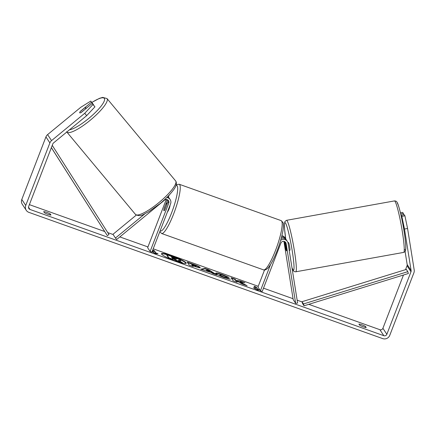 <?xml version="1.0" encoding="UTF-8"?>
<svg xmlns="http://www.w3.org/2000/svg" width="436" height="436" viewBox="0 0 436 436"><rect width="100%" height="100%" fill="white"/><g stroke="black" fill="none" stroke-linecap="round" stroke-linejoin="round"><path stroke-width="0.65" d="M168.885 197.764A4.72 4.594 146.7 0 0 167.931 196.396M168.007 200.113A2.752 2.681 -33.3 0 1 167.931 201.83L164.846 209.83A3.929 0.725 109.6 0 1 163.969 210.752A3.929 0.725 109.6 0 1 164.056 208.626L167.141 200.631A2.752 2.681 146.7 0 0 167.326 199.699M144.916 213.787L115.447 238.045L116.674 239.517L164.508 200.14A2.752 2.681 -33.3 0 1 168.77 203.105L150.115 251.452L147.651 247.697L166.247 199.497M166.748 197.584A4.72 4.594 -33.3 0 1 170.59 203.759L151.935 252.101L150.115 251.452M167.56 196.772A4.72 4.594 -33.3 0 1 169.326 198.331L170.165 199.606M115.447 238.045L112.979 234.296L136.283 215.112M284.583 241.539L285.76 248.694M285.722 248.7A3.929 0.36 -100.2 0 0 286.359 250.82A3.929 0.36 -100.2 0 0 286.452 250.896A3.929 0.36 -100.2 0 0 286.512 249.904L285.297 242.258A2.752 2.681 146.7 0 0 285.22 241.931M281.591 236.922A4.72 4.594 -33.3 0 1 285.749 238.95L284.91 237.675A4.72 4.594 146.7 0 0 281.89 235.707M291.962 267.677L293.232 270.489C293.684 271.394 294.534 271.83 295.777 271.792A26.149 2.398 -100.2 0 0 293.989 248.351A26.149 2.398 -100.2 0 0 287.122 220.801A26.149 2.398 -100.2 0 0 286.523 220.316L284.948 221.472L284.408 223.957L284.572 229.047L285.743 238.944A4.72 4.594 -33.3 0 1 286.098 239.582M270.56 264.505L260.412 290.801L262.232 291.455L280.888 243.108A2.752 2.681 146.7 0 1 286.13 243.533L295.673 303.385L297.603 303.036L288.06 243.19A4.72 4.594 146.7 0 0 280.637 240.372M264.516 270.026L257.949 287.052L260.412 290.801M287.378 241.43L286.539 240.149A4.72 4.594 146.7 0 0 281.209 238.356M295.673 303.385L293.21 299.636L283.918 241.348M285.149 243.228A3.929 0.36 -100.2 0 0 285.062 243.152A3.929 0.36 -100.2 0 0 284.975 243.789L285.842 249.212A3.929 0.36 -100.2 0 0 286.359 250.82A3.929 0.36 -100.2 0 0 286.452 250.896A3.929 0.36 -100.2 0 0 286.534 250.259L285.667 244.836A3.929 0.36 -100.2 0 0 285.149 243.228M289.21 250.4L289.918 250.269A3.929 0.36 -100.2 0 0 289.651 246.743A3.929 0.36 -100.2 0 0 288.616 242.601A3.929 0.36 -100.2 0 0 288.528 242.53L287.934 242.639M172.187 255.954A13.26 1.793 21.1 0 0 161.478 253.708A13.26 1.793 21.1 0 0 175.517 261.011A13.26 1.793 21.1 0 0 186.227 263.257A13.26 1.793 21.1 0 0 172.187 255.954M186.079 263.409A13.26 1.793 21.1 0 0 172.046 256.319A13.26 1.793 21.1 0 0 161.484 253.921M365.477 326.433A3.929 0.534 21.1 0 0 361.918 324.836A3.929 0.534 21.1 0 0 358.921 324.095L359.646 325.196A3.929 0.534 21.1 0 0 363.204 326.787A3.929 0.534 21.1 0 0 366.202 327.534L365.477 326.433L365.112 327.376M50.233 213.956L50.963 215.057A3.929 0.534 -158.9 0 1 47.96 214.316A3.929 0.534 -158.9 0 1 44.407 212.719L43.682 211.618A3.929 0.534 -158.9 0 1 46.679 212.365A3.929 0.534 -158.9 0 1 50.233 213.956L49.868 214.899M93.299 104.651L91.462 102.193L80.535 111.191A3.929 0.894 -39.8 0 0 79.717 112.788A3.929 0.894 -39.8 0 0 79.728 112.81A3.929 0.894 -39.8 0 0 81.325 112.39L92.252 103.397L94.934 106.853L86.688 115.644L53.508 142.959A2.36 2.294 146.7 0 0 52.794 143.945L28.662 206.495A2.36 2.294 146.7 0 0 30.002 209.454L383.827 335.698A2.36 2.294 146.7 0 0 386.852 334.298L410.99 271.748A2.36 2.294 146.7 0 0 411.115 270.554L404.499 229.042L401.829 216.349L401.104 215.248L404.188 214.692L404.908 215.793L407.578 228.486L404.499 229.042M240.285 282.005L244.945 282.681L240.16 280.975L235.947 280.403L235.151 279.187L231.113 277.748L233.086 280.746L237.124 282.19L236.612 281.411L237.865 281.602L242.258 284.021L247.108 285.749L240.285 282.005L240.143 282.37L244.809 284.931M211.204 272.533L200.724 269.203L204.909 268.396L208.773 269.775L216.91 274.974L212.61 273.443L211.204 272.533M29.376 204.637L104.662 231.5M107.741 232.601L113.131 234.519M119.835 236.912L147.94 246.94M153.2 248.82L258.237 286.294M263.497 288.174L293.063 298.72M297.145 300.175L302.088 301.941M308.781 304.328L379.881 329.698A2.36 2.294 146.7 0 0 382.906 328.297L403.464 275.023M259.921 290.054L257.414 290.054L253.365 287.716L255.55 288.496L254.074 286.245L256.254 287.024L257.736 289.275L259.921 290.054M153.314 252.428L153.625 252.128L152.131 251.594M153.625 252.128L152.556 250.498M152.714 250.079L154.333 250.656L155.81 252.907L157.995 253.687L155.489 253.687L152.082 251.719M200.179 267.519L200.059 267.818L200.184 267.524C200.375 268.14 198.522 267.753 194.63 266.369L192.636 265.66L193.197 266.516L189.164 265.077L187.191 262.074L193.431 264.303C197.301 265.698 199.552 266.772 200.179 267.519L200.233 267.715M215.798 273.432C215.52 272.598 217.738 272.99 222.447 274.609L229.036 277.438L226.317 276.838L222.905 275.35C220.758 274.62 219.771 274.473 219.951 274.909L219.957 274.914C220.42 275.459 221.755 276.135 223.957 276.958L227.003 277.765L230.333 279.296L224.333 277.672C219.7 275.966 216.861 274.555 215.804 273.437L215.733 273.176M219.809 275.269L219.913 274.762L219.815 275.28L223.815 277.318L226.862 278.13L227.003 277.765M86.688 115.644L84.726 113.289L51.546 140.605A5.505 5.357 146.7 0 0 49.884 142.904L25.746 205.454A5.505 5.357 146.7 0 0 28.88 212.365L382.704 338.608A5.505 5.357 146.7 0 0 389.768 335.339L413.9 272.789A5.505 5.357 146.7 0 0 414.2 269.998L407.578 228.486M400.722 213.972L403.398 213.493L403.605 214.795M403.398 213.493L402.673 212.392L400.439 212.79M401.829 216.349L404.908 215.793M405.529 269.666L407.044 265.747A2.36 2.294 146.7 0 0 407.17 264.554L405.088 251.507M401.104 215.248L401.311 216.567M93.424 104.547L90.737 101.092L80.78 107.289L47.6 134.604A5.505 5.357 146.7 0 0 45.938 136.904L21.8 199.454A5.505 5.357 146.7 0 0 22.296 204.299L26.242 210.299M91.462 102.193L90.737 101.092M84.726 113.289L92.977 104.498L92.252 103.397M92.977 104.498L94.934 106.853M174.122 258.995L177.659 260.951L177.523 261.317L173.986 259.36L174.122 258.995L172.351 258.363L172.809 259.638L168.765 258.194L166.786 255.185L166.928 254.82L173.828 257.284L178.798 259.306L180.548 260.466L180.46 261.022L179.474 261.05M168.765 258.194L168.906 257.829L166.928 254.82M172.95 259.273L168.906 257.829M173.986 259.36L172.705 258.902M177.659 260.951L182.33 262.619L182.188 262.984L177.523 261.317M180.553 260.477C180.76 260.902 179.964 260.853 178.161 260.33L182.33 262.619M255.234 288.796L255.55 288.496M257.736 289.275L257.594 289.64L256.117 287.389L254.428 286.784M256.117 287.389L256.254 287.024M257.594 289.64L258.761 290.054M152.573 250.444L154.191 251.022L154.333 250.656M156.835 253.687L155.668 253.272L154.191 251.022M155.668 253.272L155.81 252.907M206.375 270.32L209.623 271.475L207.454 270.053L206.239 270.68L209.482 271.841L209.623 271.475M201.334 269.421L204.767 268.756L204.909 268.396M204.767 268.756L208.631 270.135L208.773 269.775M208.631 270.135L215.302 274.402M196.167 266.113L191.682 264.216L192.205 265.006L196.167 266.113L196.047 266.554M192.205 265.006L192.063 265.371L191.682 264.216M192.063 265.371L196.031 266.489M192.701 266.341L192.636 265.66M187.545 262.614L193.29 264.663C197.159 266.064 199.41 267.132 200.037 267.878M236.628 282.01L236.612 281.411M242.994 282.397L240.023 281.34L235.811 280.768L235.009 279.552L231.467 278.288M235.009 279.552L235.151 279.187M235.811 280.768L235.947 280.403M240.023 281.34L240.16 280.975M215.657 273.792C215.379 272.963 217.597 273.356 222.305 274.974L227.527 277.105M226.862 278.13L228.9 279.062M176.476 259.175L171.446 256.989L171.92 257.709L176.542 259.142M175.839 259.066L171.8 257.529M85.265 109.033A3.929 0.894 -39.8 0 0 85.788 107.79A3.929 0.894 -39.8 0 0 85.772 107.774A3.929 0.894 -39.8 0 0 84.573 107.981L80.24 111.551A3.929 0.894 -39.8 0 0 79.717 112.788A3.929 0.894 -39.8 0 0 79.728 112.81A3.929 0.894 -39.8 0 0 80.927 112.602L85.32 109.098M167.462 211.858A3.929 0.725 -70.4 0 0 169.059 208.964A3.929 0.725 -70.4 0 0 170.051 205.149M166.639 204.975A3.929 0.725 -70.4 0 0 166.612 203.345A3.929 0.725 -70.4 0 0 165.947 203.928L163.947 209.117A3.929 0.725 -70.4 0 0 163.969 210.752A3.929 0.725 -70.4 0 0 164.634 210.168L166.71 205.002M51.361 147.668L107.321 235.609L51.377 147.619M52.255 145.341L108.984 234.552L107.321 235.609M303.5 303.952L407.813 271.666L408.352 273.508L304.039 305.794L302.557 303.543L302.017 301.701L303.5 303.952L304.039 305.794M407.813 271.666L406.33 269.415L302.017 301.701M167.141 200.631L166.394 199.497M168.77 203.105L167.931 201.83M286.13 243.533L285.297 242.258M286.523 220.316L394.433 200.925A26.149 2.398 79.8 0 1 395.032 201.41A26.149 2.398 79.8 0 1 401.894 228.955A26.149 2.398 79.8 0 1 403.682 252.4L295.777 271.792M285.754 238.961A24.182 2.218 79.8 0 1 285.498 223.047A24.182 2.218 79.8 0 1 292.256 251.016A24.182 2.218 79.8 0 1 292.948 269.753A24.182 2.218 79.8 0 1 291.935 267.491M404.706 249.67A24.182 2.218 -100.2 0 0 404.019 230.927A24.182 2.218 -100.2 0 0 397.261 202.963M30.002 209.454L28.509 207.182M383.827 335.698L379.881 329.698M411.115 270.554L407.17 264.554M410.99 271.748L407.044 265.747M386.852 334.298L382.906 328.297M51.546 140.605L47.6 134.604M49.884 142.904L45.938 136.904M25.746 205.454L21.8 199.454M193.976 266.053L194.118 265.688M193.29 264.663L193.431 264.303M222.305 274.974L222.447 274.609M219.815 275.28L219.957 274.914M223.815 277.318L223.957 276.958M173.953 258.297L174.095 257.932M175.643 180.935L175.861 181.229C177.092 183.67 176.057 186.891 172.749 190.892C169.631 194.914 165.457 199.11 160.235 203.476L148.66 211.765C143.439 214.092 140.801 217.45 135.465 214.414A26.149 5.935 -39.8 0 0 159.091 202.451A26.149 5.935 -39.8 0 0 175.735 181.06A26.149 5.935 -39.8 0 0 175.643 180.935L107.011 98.552A26.149 5.935 140.2 0 1 107.098 98.678A26.149 5.935 140.2 0 1 90.459 120.069A26.149 5.935 140.2 0 1 66.828 132.032L66.61 131.737M69.493 129.803A24.182 5.488 -39.8 0 0 92.203 115.447A24.182 5.488 -39.8 0 0 104.357 98.454A24.182 5.488 -39.8 0 0 91.882 102.465M281.1 220.605L179.174 184.237A26.149 4.812 109.6 0 1 173.67 213.853A26.149 4.812 109.6 0 1 161.603 233.494L263.524 269.862A26.149 4.812 -70.4 0 0 275.596 250.22A26.149 4.812 -70.4 0 0 281.1 220.605C283.002 222.398 283.732 223.477 283.302 223.848C283.569 225.788 283.378 228.431 282.741 231.778C281.651 237.457 279.798 243.713 277.182 250.553C273.688 259.551 270.396 265.611 267.295 268.729C265.361 270.015 264.102 270.396 263.524 269.862M160.148 230.813A24.182 4.453 -70.4 0 0 171.604 212.828A24.182 4.453 -70.4 0 0 175.981 185.469M169.266 194.99A24.182 4.453 -70.4 0 0 168.367 196.876M168.536 197.132L168.002 196.32M394.433 200.925C395.855 200.952 396.7 201.388 396.973 202.228C398.417 203.192 402.984 221.957 404.701 235.435C405.556 241.588 405.921 246.057 405.796 248.836C405.289 251.468 405.889 251.218 403.682 252.4M285.062 243.152L285.427 243.086M135.465 214.414L66.828 132.032M86.246 108.341L85.772 107.774M107.011 98.552L102.667 97.392L99.446 98.345L91.838 102.416M179.174 184.237L176.215 184.739M169.157 195.105L168.34 196.838M167.261 203.574L166.612 203.345M159.805 231.712L161.603 233.494"/></g></svg>
